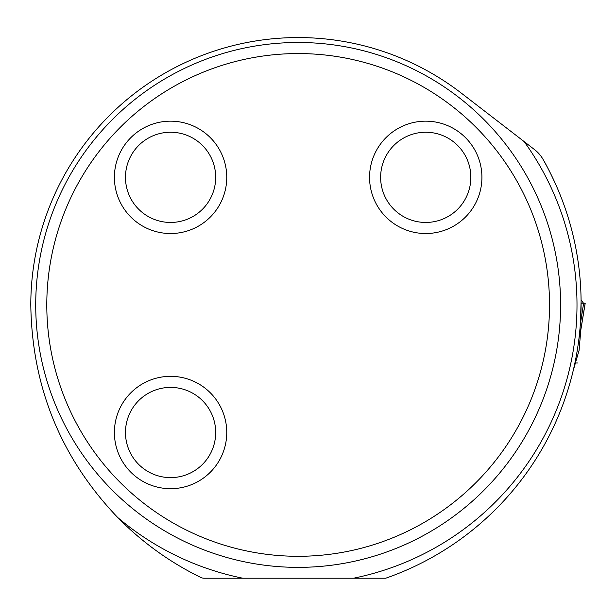 <?xml version="1.0" encoding="UTF-8"?>
<svg xmlns="http://www.w3.org/2000/svg" width="616" height="616" viewBox="0 0 616 616"><rect width="100%" height="100%" fill="white"/><g stroke="black" fill="none" stroke-linecap="round" stroke-linejoin="round"><path stroke-width="0.92" d="M574.913 363.009L574.204 366.281M571.964 375.637L572.087 375.167M573.227 370.524L579.094 350.312L580.788 330.176L579.086 337.445M581.096 301.332L580.364 323.931M543.058 159.398A32.802 32.802 0 0 0 534.58 149.634L461.461 93.232A267.359 267.359 0 0 0 30.8 304.928C31.993 387.21 60.953 458.058 117.687 517.486A303.449 303.449 0 0 0 200.647 577.385A8.2 8.2 0 0 0 204.258 578.216L385.747 578.216A291.145 291.145 0 0 0 543.058 159.398C547.031 166.074 551.782 175.614 557.303 188.011M534.58 149.634L540.748 155.886M560.598 304.928A262.439 262.439 0 0 1 298.159 567.367A262.439 262.439 0 0 1 35.72 304.928A262.439 262.439 0 0 1 298.159 42.489A262.439 262.439 0 0 1 560.598 304.928M549.526 304.928A251.367 251.367 0 0 1 172.472 522.614A251.367 251.367 0 0 1 172.472 87.241A251.367 251.367 0 0 1 549.526 304.928M226.757 432.509A56.179 56.179 0 0 0 170.578 376.33A56.179 56.179 0 0 0 114.399 432.509A56.179 56.179 0 0 0 170.578 488.688A56.179 56.179 0 0 0 226.757 432.509M226.757 177.346A56.179 56.179 0 0 1 170.578 233.526A56.179 56.179 0 0 1 114.399 177.346A56.179 56.179 0 0 1 170.578 121.167A56.179 56.179 0 0 1 226.757 177.346M481.92 177.346A56.179 56.179 0 0 0 425.741 121.167A56.179 56.179 0 0 0 369.562 177.346A56.179 56.179 0 0 0 425.741 233.526A56.179 56.179 0 0 0 481.92 177.346M125.471 177.346A45.107 45.107 0 0 1 193.131 138.284A45.107 45.107 0 0 1 193.131 216.409A45.107 45.107 0 0 1 125.471 177.346M125.471 432.509A45.107 45.107 0 0 1 193.131 393.447A45.107 45.107 0 0 1 193.131 471.571A45.107 45.107 0 0 1 125.471 432.509M380.634 177.346A45.107 45.107 0 0 1 448.294 138.284A45.107 45.107 0 0 1 448.294 216.409A45.107 45.107 0 0 1 380.634 177.346M581.081 299.753L583.298 302.964L585.138 303.295L580.418 332.101M583.645 303.118L580.349 324.132M580.788 330.176L585.2 303.288L583.906 303.157M579.125 350.173L580.187 336.829M581.096 303.118L584.846 303.241M524.162 141.603A278.84 278.84 0 0 1 353.507 578.216M242.812 578.216A278.84 278.84 0 0 1 117.687 517.486M574.913 362.993L577.908 362.993M582.497 319.766L585.2 303.288M580.203 336.813L580.826 329.991"/></g></svg>
